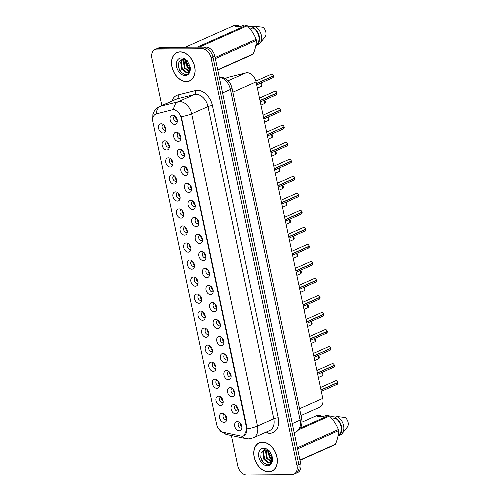 <?xml version="1.0" encoding="UTF-8"?>
<svg xmlns="http://www.w3.org/2000/svg" width="500" height="500" viewBox="0 0 500 500"><rect width="100%" height="100%" fill="white"/><g stroke="black" fill="none" stroke-linecap="round" stroke-linejoin="round"><path stroke-width="0.75" d="M166.694 150.025A4.819 3.375 66 0 1 162.2 145.438A4.819 3.375 66 0 1 164.756 140.806A4.819 3.375 66 0 1 165.963 141.05A4.819 3.375 66 0 1 169.125 148.156A4.819 3.375 66 0 1 166.694 150.025M167.081 141.725A2.888 2.025 -114 0 0 166.644 141.844A2.888 2.025 -114 0 0 165.812 144.906A2.888 2.025 -114 0 0 168.4 147.25A2.888 2.025 -114 0 0 168.994 147.119A2.888 2.025 -114 0 0 169.375 146.875M170.281 167.044A4.819 3.375 66 0 1 165.787 162.463A4.819 3.375 66 0 1 168.344 157.825A4.819 3.375 66 0 1 169.55 158.075A4.819 3.375 66 0 1 172.712 165.181A4.819 3.375 66 0 1 170.281 167.044M170.669 158.75A2.888 2.025 -114 0 0 170.231 158.869A2.888 2.025 -114 0 0 169.4 161.931A2.888 2.025 -114 0 0 171.988 164.269A2.888 2.025 -114 0 0 172.581 164.144A2.888 2.025 -114 0 0 172.963 163.9M173.869 184.069A4.819 3.375 66 0 1 169.375 179.488A4.819 3.375 66 0 1 171.931 174.85A4.819 3.375 66 0 1 173.137 175.1A4.819 3.375 66 0 1 176.3 182.206A4.819 3.375 66 0 1 173.869 184.069M174.256 175.775A2.888 2.025 -114 0 0 173.819 175.888A2.888 2.025 -114 0 0 172.987 178.956A2.888 2.025 -114 0 0 175.575 181.294A2.888 2.025 -114 0 0 176.169 181.169A2.888 2.025 -114 0 0 176.55 180.925M177.456 201.094A4.819 3.375 66 0 1 172.963 196.513A4.819 3.375 66 0 1 175.519 191.875A4.819 3.375 66 0 1 176.725 192.125A4.819 3.375 66 0 1 179.887 199.231A4.819 3.375 66 0 1 177.456 201.094M177.844 192.8A2.888 2.025 -114 0 0 177.406 192.913A2.888 2.025 -114 0 0 176.575 195.981A2.888 2.025 -114 0 0 179.163 198.319A2.888 2.025 -114 0 0 179.756 198.194A2.888 2.025 -114 0 0 180.138 197.95M181.044 218.119A4.819 3.375 66 0 1 176.55 213.538A4.819 3.375 66 0 1 179.106 208.9A4.819 3.375 66 0 1 180.312 209.15A4.819 3.375 66 0 1 183.475 216.256A4.819 3.375 66 0 1 181.044 218.119M181.431 209.825A2.888 2.025 -114 0 0 180.994 209.938A2.888 2.025 -114 0 0 180.162 213.006A2.888 2.025 -114 0 0 182.75 215.344A2.888 2.025 -114 0 0 183.344 215.219A2.888 2.025 -114 0 0 183.725 214.975M184.631 235.144A4.819 3.375 66 0 1 180.144 230.562A4.819 3.375 66 0 1 182.694 225.925A4.819 3.375 66 0 1 183.9 226.175A4.819 3.375 66 0 1 187.062 233.281A4.819 3.375 66 0 1 184.631 235.144M185.019 226.85A2.888 2.025 -114 0 0 184.581 226.962A2.888 2.025 -114 0 0 183.75 230.031A2.888 2.025 -114 0 0 186.337 232.369A2.888 2.025 -114 0 0 186.931 232.244A2.888 2.025 -114 0 0 187.312 232M188.225 252.169A4.819 3.375 66 0 1 183.731 247.587A4.819 3.375 66 0 1 186.281 242.95A4.819 3.375 66 0 1 187.488 243.194A4.819 3.375 66 0 1 190.65 250.306A4.819 3.375 66 0 1 188.225 252.169M188.606 243.869A2.888 2.025 -114 0 0 188.169 243.988A2.888 2.025 -114 0 0 187.338 247.056A2.888 2.025 -114 0 0 189.925 249.394A2.888 2.025 -114 0 0 190.519 249.269A2.888 2.025 -114 0 0 190.9 249.025M191.812 269.194A4.819 3.375 66 0 1 187.319 264.613A4.819 3.375 66 0 1 189.869 259.975A4.819 3.375 66 0 1 191.075 260.219A4.819 3.375 66 0 1 194.237 267.331A4.819 3.375 66 0 1 191.812 269.194M192.194 260.894A2.888 2.025 -114 0 0 191.756 261.012A2.888 2.025 -114 0 0 190.925 264.075A2.888 2.025 -114 0 0 193.512 266.419A2.888 2.025 -114 0 0 194.106 266.294A2.888 2.025 -114 0 0 194.488 266.044M195.4 286.219A4.819 3.375 66 0 1 190.906 281.637A4.819 3.375 66 0 1 193.456 277A4.819 3.375 66 0 1 194.662 277.244A4.819 3.375 66 0 1 197.825 284.356A4.819 3.375 66 0 1 195.4 286.219M195.781 277.919A2.888 2.025 -114 0 0 195.344 278.038A2.888 2.025 -114 0 0 194.513 281.1A2.888 2.025 -114 0 0 197.1 283.444A2.888 2.025 -114 0 0 197.694 283.319A2.888 2.025 -114 0 0 198.075 283.069M198.988 303.244A4.819 3.375 66 0 1 194.494 298.663A4.819 3.375 66 0 1 197.044 294.025A4.819 3.375 66 0 1 198.25 294.269A4.819 3.375 66 0 1 201.412 301.381A4.819 3.375 66 0 1 198.988 303.244M199.369 294.944A2.888 2.025 -114 0 0 198.931 295.062A2.888 2.025 -114 0 0 198.1 298.125A2.888 2.025 -114 0 0 200.688 300.469A2.888 2.025 -114 0 0 201.281 300.344A2.888 2.025 -114 0 0 201.663 300.094M202.575 320.269A4.819 3.375 66 0 1 198.081 315.688A4.819 3.375 66 0 1 200.631 311.05A4.819 3.375 66 0 1 201.838 311.294A4.819 3.375 66 0 1 205 318.406A4.819 3.375 66 0 1 202.575 320.269M202.956 311.969A2.888 2.025 -114 0 0 202.519 312.087A2.888 2.025 -114 0 0 201.688 315.15A2.888 2.025 -114 0 0 204.275 317.494A2.888 2.025 -114 0 0 204.869 317.369A2.888 2.025 -114 0 0 205.25 317.119M206.163 337.294A4.819 3.375 66 0 1 201.669 332.713A4.819 3.375 66 0 1 204.219 328.075A4.819 3.375 66 0 1 205.425 328.319A4.819 3.375 66 0 1 208.588 335.425A4.819 3.375 66 0 1 206.163 337.294M206.544 328.994A2.888 2.025 -114 0 0 206.106 329.113A2.888 2.025 -114 0 0 205.275 332.175A2.888 2.025 -114 0 0 207.862 334.519A2.888 2.025 -114 0 0 208.456 334.394A2.888 2.025 -114 0 0 208.837 334.144M209.75 354.319A4.819 3.375 66 0 1 205.256 349.731A4.819 3.375 66 0 1 207.806 345.1A4.819 3.375 66 0 1 209.013 345.344A4.819 3.375 66 0 1 212.175 352.45A4.819 3.375 66 0 1 209.75 354.319M210.131 346.019A2.888 2.025 -114 0 0 209.694 346.138A2.888 2.025 -114 0 0 208.863 349.2A2.888 2.025 -114 0 0 211.45 351.544A2.888 2.025 -114 0 0 212.044 351.419A2.888 2.025 -114 0 0 212.425 351.169M213.337 371.344A4.819 3.375 66 0 1 208.844 366.756A4.819 3.375 66 0 1 211.394 362.125A4.819 3.375 66 0 1 212.6 362.369A4.819 3.375 66 0 1 215.763 369.475A4.819 3.375 66 0 1 213.337 371.344M213.719 363.044A2.888 2.025 -114 0 0 213.281 363.162A2.888 2.025 -114 0 0 212.45 366.225A2.888 2.025 -114 0 0 215.037 368.569A2.888 2.025 -114 0 0 215.631 368.444A2.888 2.025 -114 0 0 216.012 368.194M216.925 388.369A4.819 3.375 66 0 1 212.431 383.781A4.819 3.375 66 0 1 214.981 379.15A4.819 3.375 66 0 1 216.188 379.394A4.819 3.375 66 0 1 219.35 386.5A4.819 3.375 66 0 1 216.925 388.369M217.306 380.069A2.888 2.025 -114 0 0 216.869 380.188A2.888 2.025 -114 0 0 216.038 383.25A2.888 2.025 -114 0 0 218.625 385.594A2.888 2.025 -114 0 0 219.219 385.469A2.888 2.025 -114 0 0 219.6 385.219M220.512 405.394A4.819 3.375 66 0 1 216.019 400.806A4.819 3.375 66 0 1 218.569 396.175A4.819 3.375 66 0 1 219.775 396.419A4.819 3.375 66 0 1 222.938 403.525A4.819 3.375 66 0 1 220.512 405.394M220.894 397.094A2.888 2.025 -114 0 0 220.456 397.212A2.888 2.025 -114 0 0 219.625 400.275A2.888 2.025 -114 0 0 222.213 402.619A2.888 2.025 -114 0 0 222.806 402.488A2.888 2.025 -114 0 0 223.188 402.244M224.1 422.413A4.819 3.375 66 0 1 219.606 417.831A4.819 3.375 66 0 1 222.156 413.194A4.819 3.375 66 0 1 223.363 413.444A4.819 3.375 66 0 1 226.525 420.55A4.819 3.375 66 0 1 224.1 422.413M224.481 414.119A2.888 2.025 -114 0 0 224.044 414.231A2.888 2.025 -114 0 0 223.212 417.3A2.888 2.025 -114 0 0 225.8 419.637A2.888 2.025 -114 0 0 226.394 419.513A2.888 2.025 -114 0 0 226.775 419.269M163.106 133A4.819 3.375 66 0 1 158.613 128.412A4.819 3.375 66 0 1 161.169 123.781A4.819 3.375 66 0 1 162.375 124.025A4.819 3.375 66 0 1 165.538 131.131A4.819 3.375 66 0 1 163.106 133M163.494 124.7A2.888 2.025 -114 0 0 163.056 124.819A2.888 2.025 -114 0 0 162.225 127.881A2.888 2.025 -114 0 0 164.812 130.225A2.888 2.025 -114 0 0 165.406 130.1A2.888 2.025 -114 0 0 165.781 129.85M178.238 141.412A4.819 3.375 66 0 1 173.744 136.825A4.819 3.375 66 0 1 176.3 132.194A4.819 3.375 66 0 1 177.506 132.438A4.819 3.375 66 0 1 180.669 139.544A4.819 3.375 66 0 1 178.238 141.412M178.625 133.112A2.888 2.025 -114 0 0 178.188 133.231A2.888 2.025 -114 0 0 177.356 136.294A2.888 2.025 -114 0 0 179.944 138.637A2.888 2.025 -114 0 0 180.538 138.512A2.888 2.025 -114 0 0 180.912 138.262M181.825 158.438A4.819 3.375 66 0 1 177.331 153.85A4.819 3.375 66 0 1 179.887 149.219A4.819 3.375 66 0 1 181.094 149.462A4.819 3.375 66 0 1 184.256 156.569A4.819 3.375 66 0 1 181.825 158.438M182.213 150.137A2.888 2.025 -114 0 0 181.775 150.256A2.888 2.025 -114 0 0 180.944 153.319A2.888 2.025 -114 0 0 183.531 155.662A2.888 2.025 -114 0 0 184.125 155.531A2.888 2.025 -114 0 0 184.506 155.287M185.413 175.456A4.819 3.375 66 0 1 180.919 170.875A4.819 3.375 66 0 1 183.475 166.238A4.819 3.375 66 0 1 184.681 166.488A4.819 3.375 66 0 1 187.844 173.594A4.819 3.375 66 0 1 185.413 175.456M185.8 167.162A2.888 2.025 -114 0 0 185.362 167.281A2.888 2.025 -114 0 0 184.531 170.344A2.888 2.025 -114 0 0 187.119 172.681A2.888 2.025 -114 0 0 187.712 172.556A2.888 2.025 -114 0 0 188.094 172.312M189 192.481A4.819 3.375 66 0 1 184.506 187.9A4.819 3.375 66 0 1 187.062 183.263A4.819 3.375 66 0 1 188.269 183.512A4.819 3.375 66 0 1 191.431 190.619A4.819 3.375 66 0 1 189 192.481M189.387 184.188A2.888 2.025 -114 0 0 188.95 184.3A2.888 2.025 -114 0 0 188.119 187.369A2.888 2.025 -114 0 0 190.706 189.706A2.888 2.025 -114 0 0 191.3 189.581A2.888 2.025 -114 0 0 191.681 189.338M192.587 209.506A4.819 3.375 66 0 1 188.094 204.925A4.819 3.375 66 0 1 190.65 200.287A4.819 3.375 66 0 1 191.856 200.538A4.819 3.375 66 0 1 195.019 207.644A4.819 3.375 66 0 1 192.587 209.506M192.975 201.213A2.888 2.025 -114 0 0 192.537 201.325A2.888 2.025 -114 0 0 191.706 204.394A2.888 2.025 -114 0 0 194.294 206.731A2.888 2.025 -114 0 0 194.887 206.606A2.888 2.025 -114 0 0 195.269 206.363M196.175 226.531A4.819 3.375 66 0 1 191.681 221.95A4.819 3.375 66 0 1 194.237 217.312A4.819 3.375 66 0 1 195.444 217.562A4.819 3.375 66 0 1 198.606 224.669A4.819 3.375 66 0 1 196.175 226.531M196.562 218.238A2.888 2.025 -114 0 0 196.125 218.35A2.888 2.025 -114 0 0 195.294 221.419A2.888 2.025 -114 0 0 197.881 223.756A2.888 2.025 -114 0 0 198.475 223.631A2.888 2.025 -114 0 0 198.856 223.388M199.762 243.556A4.819 3.375 66 0 1 195.275 238.975A4.819 3.375 66 0 1 197.825 234.338A4.819 3.375 66 0 1 199.031 234.587A4.819 3.375 66 0 1 202.194 241.694A4.819 3.375 66 0 1 199.762 243.556M200.15 235.263A2.888 2.025 -114 0 0 199.713 235.375A2.888 2.025 -114 0 0 198.881 238.444A2.888 2.025 -114 0 0 201.469 240.781A2.888 2.025 -114 0 0 202.062 240.656A2.888 2.025 -114 0 0 202.444 240.413M203.356 260.581A4.819 3.375 66 0 1 198.863 256A4.819 3.375 66 0 1 201.412 251.363A4.819 3.375 66 0 1 202.619 251.606A4.819 3.375 66 0 1 205.781 258.719A4.819 3.375 66 0 1 203.356 260.581M203.738 252.288A2.888 2.025 -114 0 0 203.3 252.4A2.888 2.025 -114 0 0 202.469 255.469A2.888 2.025 -114 0 0 205.056 257.806A2.888 2.025 -114 0 0 205.65 257.681A2.888 2.025 -114 0 0 206.031 257.438M206.944 277.606A4.819 3.375 66 0 1 202.45 273.025A4.819 3.375 66 0 1 205 268.387A4.819 3.375 66 0 1 206.206 268.631A4.819 3.375 66 0 1 209.369 275.744A4.819 3.375 66 0 1 206.944 277.606M207.325 269.306A2.888 2.025 -114 0 0 206.887 269.425A2.888 2.025 -114 0 0 206.056 272.488A2.888 2.025 -114 0 0 208.644 274.831A2.888 2.025 -114 0 0 209.237 274.706A2.888 2.025 -114 0 0 209.619 274.456M210.531 294.631A4.819 3.375 66 0 1 206.038 290.05A4.819 3.375 66 0 1 208.588 285.413A4.819 3.375 66 0 1 209.794 285.656A4.819 3.375 66 0 1 212.956 292.769A4.819 3.375 66 0 1 210.531 294.631M210.912 286.331A2.888 2.025 -114 0 0 210.475 286.45A2.888 2.025 -114 0 0 209.644 289.513A2.888 2.025 -114 0 0 212.231 291.856A2.888 2.025 -114 0 0 212.825 291.731A2.888 2.025 -114 0 0 213.206 291.481M214.119 311.656A4.819 3.375 66 0 1 209.625 307.075A4.819 3.375 66 0 1 212.175 302.438A4.819 3.375 66 0 1 213.381 302.681A4.819 3.375 66 0 1 216.544 309.794A4.819 3.375 66 0 1 214.119 311.656M214.5 303.356A2.888 2.025 -114 0 0 214.062 303.475A2.888 2.025 -114 0 0 213.231 306.537A2.888 2.025 -114 0 0 215.819 308.881A2.888 2.025 -114 0 0 216.412 308.756A2.888 2.025 -114 0 0 216.794 308.506M217.706 328.681A4.819 3.375 66 0 1 213.212 324.1A4.819 3.375 66 0 1 215.763 319.462A4.819 3.375 66 0 1 216.969 319.706A4.819 3.375 66 0 1 220.131 326.819A4.819 3.375 66 0 1 217.706 328.681M218.088 320.381A2.888 2.025 -114 0 0 217.65 320.5A2.888 2.025 -114 0 0 216.819 323.562A2.888 2.025 -114 0 0 219.406 325.906A2.888 2.025 -114 0 0 220 325.781A2.888 2.025 -114 0 0 220.381 325.531M221.294 345.706A4.819 3.375 66 0 1 216.8 341.125A4.819 3.375 66 0 1 219.35 336.488A4.819 3.375 66 0 1 220.556 336.731A4.819 3.375 66 0 1 223.719 343.837A4.819 3.375 66 0 1 221.294 345.706M221.675 337.406A2.888 2.025 -114 0 0 221.238 337.525A2.888 2.025 -114 0 0 220.406 340.588A2.888 2.025 -114 0 0 222.994 342.931A2.888 2.025 -114 0 0 223.588 342.806A2.888 2.025 -114 0 0 223.969 342.556M224.881 362.731A4.819 3.375 66 0 1 220.387 358.144A4.819 3.375 66 0 1 222.938 353.512A4.819 3.375 66 0 1 224.144 353.756A4.819 3.375 66 0 1 227.306 360.863A4.819 3.375 66 0 1 224.881 362.731M225.263 354.431A2.888 2.025 -114 0 0 224.825 354.55A2.888 2.025 -114 0 0 223.994 357.612A2.888 2.025 -114 0 0 226.581 359.956A2.888 2.025 -114 0 0 227.175 359.831A2.888 2.025 -114 0 0 227.556 359.581M228.469 379.756A4.819 3.375 66 0 1 223.975 375.169A4.819 3.375 66 0 1 226.525 370.538A4.819 3.375 66 0 1 227.731 370.781A4.819 3.375 66 0 1 230.894 377.887A4.819 3.375 66 0 1 228.469 379.756M228.85 371.456A2.888 2.025 -114 0 0 228.412 371.575A2.888 2.025 -114 0 0 227.581 374.637A2.888 2.025 -114 0 0 230.169 376.981A2.888 2.025 -114 0 0 230.763 376.856A2.888 2.025 -114 0 0 231.144 376.606M232.056 396.781A4.819 3.375 66 0 1 227.562 392.194A4.819 3.375 66 0 1 230.113 387.562A4.819 3.375 66 0 1 231.319 387.806A4.819 3.375 66 0 1 234.481 394.913A4.819 3.375 66 0 1 232.056 396.781M232.438 388.481A2.888 2.025 -114 0 0 232 388.6A2.888 2.025 -114 0 0 231.169 391.662A2.888 2.025 -114 0 0 233.756 394.006A2.888 2.025 -114 0 0 234.35 393.881A2.888 2.025 -114 0 0 234.731 393.631M235.644 413.806A4.819 3.375 66 0 1 231.15 409.219A4.819 3.375 66 0 1 233.7 404.588A4.819 3.375 66 0 1 234.906 404.831A4.819 3.375 66 0 1 238.069 411.938A4.819 3.375 66 0 1 235.644 413.806M236.025 405.506A2.888 2.025 -114 0 0 235.588 405.625A2.888 2.025 -114 0 0 234.756 408.688A2.888 2.025 -114 0 0 237.344 411.031A2.888 2.025 -114 0 0 237.938 410.9A2.888 2.025 -114 0 0 238.319 410.656M239.231 430.825A4.819 3.375 66 0 1 234.737 426.244A4.819 3.375 66 0 1 237.288 421.606A4.819 3.375 66 0 1 238.494 421.856A4.819 3.375 66 0 1 241.656 428.963A4.819 3.375 66 0 1 239.231 430.825M239.613 422.531A2.888 2.025 -114 0 0 239.175 422.65A2.888 2.025 -114 0 0 238.344 425.712A2.888 2.025 -114 0 0 240.931 428.05A2.888 2.025 -114 0 0 241.525 427.925A2.888 2.025 -114 0 0 241.906 427.681M174.65 124.388A4.819 3.375 66 0 1 170.156 119.8A4.819 3.375 66 0 1 172.706 115.169A4.819 3.375 66 0 1 173.919 115.412A4.819 3.375 66 0 1 177.081 122.519A4.819 3.375 66 0 1 174.65 124.388M175.037 116.088A2.888 2.025 -114 0 0 174.6 116.206A2.888 2.025 -114 0 0 173.769 119.269A2.888 2.025 -114 0 0 176.356 121.613A2.888 2.025 -114 0 0 176.95 121.487A2.888 2.025 -114 0 0 177.325 121.237M169.338 145.938A2.888 2.025 66 0 1 167.75 142.375M172.925 162.963A2.888 2.025 66 0 1 171.337 159.4M176.513 179.988A2.888 2.025 66 0 1 174.925 176.425M180.1 197.013A2.888 2.025 66 0 1 178.512 193.45M183.688 214.037A2.888 2.025 66 0 1 182.1 210.475M187.275 231.062A2.888 2.025 66 0 1 185.688 227.5M190.863 248.088A2.888 2.025 66 0 1 189.275 244.525M194.45 265.113A2.888 2.025 66 0 1 192.862 261.544M198.038 282.137A2.888 2.025 66 0 1 196.45 278.569M201.625 299.163A2.888 2.025 66 0 1 200.037 295.594M205.212 316.188A2.888 2.025 66 0 1 203.625 312.619M208.8 333.212A2.888 2.025 66 0 1 207.213 329.644M212.387 350.238A2.888 2.025 66 0 1 210.8 346.669M215.975 367.262A2.888 2.025 66 0 1 214.387 363.694M219.562 384.288A2.888 2.025 66 0 1 217.975 380.719M223.15 401.306A2.888 2.025 66 0 1 221.562 397.744M226.737 418.331A2.888 2.025 66 0 1 225.156 414.769M165.75 128.919A2.888 2.025 66 0 1 164.163 125.35M180.881 137.331A2.888 2.025 66 0 1 179.294 133.763M184.469 154.35A2.888 2.025 66 0 1 182.881 150.787M188.056 171.375A2.888 2.025 66 0 1 186.469 167.812M191.644 188.4A2.888 2.025 66 0 1 190.056 184.838M195.231 205.425A2.888 2.025 66 0 1 193.644 201.863M198.819 222.45A2.888 2.025 66 0 1 197.231 218.888M202.406 239.475A2.888 2.025 66 0 1 200.819 235.912M205.994 256.5A2.888 2.025 66 0 1 204.406 252.938M209.581 273.525A2.888 2.025 66 0 1 207.994 269.956M213.169 290.55A2.888 2.025 66 0 1 211.581 286.981M216.756 307.575A2.888 2.025 66 0 1 215.169 304.006M220.344 324.6A2.888 2.025 66 0 1 218.756 321.031M223.931 341.625A2.888 2.025 66 0 1 222.344 338.056M227.519 358.65A2.888 2.025 66 0 1 225.931 355.081M231.106 375.675A2.888 2.025 66 0 1 229.519 372.106M234.694 392.7A2.888 2.025 66 0 1 233.106 389.131M238.281 409.719A2.888 2.025 66 0 1 236.694 406.156M241.869 426.744A2.888 2.025 66 0 1 240.287 423.181M177.294 120.306A2.888 2.025 66 0 1 175.706 116.737M225.256 78.487L227.231 77.613A9.631 6.75 66 0 1 228.012 77.344L245.881 72.869A9.631 6.75 66 0 1 247.075 72.719A9.631 6.75 66 0 1 256.062 81.881L322.762 398.394A9.631 6.75 66 0 1 319.637 407.25L301.012 415.538M172.081 109.944A8.669 6.075 66 0 1 173.156 109.806A8.669 6.075 66 0 1 181.244 118.056L246.519 427.819A8.669 6.075 66 0 1 243.706 435.788A8.669 6.075 66 0 1 240.8 436.044L223.569 432.375A8.669 6.075 66 0 1 216.606 424.244L152.925 122.069A8.669 6.075 66 0 1 155.744 114.1A8.669 6.075 66 0 1 156.444 113.856L172.594 109.712L174.494 109.725M180.169 51.831A15.575 10.919 -114 0 0 176.975 52.506A15.575 10.919 -114 0 0 172.512 69.019A15.575 10.919 -114 0 0 186.45 81.638A15.575 10.919 -114 0 0 189.644 80.962A15.575 10.919 -114 0 0 194.112 64.444A15.575 10.919 -114 0 0 180.169 51.831M177.838 52.181A15.575 10.919 -114 0 0 177.288 52.544M262.413 442.106A15.575 10.919 -114 0 0 259.219 442.781A15.575 10.919 -114 0 0 254.756 459.294A15.575 10.919 -114 0 0 268.694 471.912A15.575 10.919 -114 0 0 271.887 471.238A15.575 10.919 -114 0 0 276.356 454.719A15.575 10.919 -114 0 0 262.413 442.106M260.081 442.456A15.575 10.919 -114 0 0 259.531 442.819M152.725 120.694A11.238 2.344 -11.9 0 1 152.681 120.575L152.894 114.312L153.694 112.244C154.994 109.65 156.975 107.744 159.631 106.519A12.844 9 66 0 1 160.675 106.156L178.1 101.794A12.844 9 66 0 1 179.688 101.594A12.844 9 66 0 1 191.675 113.819A11.238 2.344 168.1 0 1 181.294 116.662L246.938 427.631L247.087 428.881L244.019 435.644M155.037 49.494L158.806 47.819A9.631 6.75 -114 0 1 160.781 47.4L205.863 47.062A9.631 6.75 -114 0 1 214.85 56.231L300.719 463.713A9.631 6.75 -114 0 1 297.594 472.569L295.712 473.406A9.631 6.75 -114 0 0 298.837 464.55L212.969 57.069A9.631 6.75 -114 0 0 203.981 47.9L158.894 48.238A9.631 6.75 -114 0 0 156.919 48.656A9.631 6.75 -114 0 1 158.894 48.238L203.981 47.9A9.631 6.75 -114 0 1 212.969 57.069L298.837 464.55A9.631 6.75 -114 0 1 295.712 473.406L293.825 474.244A9.631 6.75 -114 0 0 296.956 465.394L211.088 57.906A9.631 6.75 -114 0 0 202.1 48.744L157.012 49.081A9.631 6.75 -114 0 0 155.037 49.494A9.631 6.75 -114 0 0 151.912 58.35L161.856 105.531M247.087 428.881A11.238 2.344 -11.9 0 0 257.469 426.037L191.675 113.819L207.994 106.556A12.844 9 -114 0 0 196.012 94.331A12.844 9 -114 0 0 194.419 94.531L176.994 98.894L160.675 106.156A11.238 7.956 75.9 0 0 156.181 113.9L172.594 109.712M231.4 435.538L237.781 465.831A9.631 6.75 -114 0 0 246.769 475L291.85 474.663A9.631 6.75 -114 0 0 293.825 474.244M272.069 470.981A15.575 10.919 -114 0 0 272.7 470.812M189.825 80.706A15.575 10.919 -114 0 0 190.456 80.538M261.413 459.669A12.844 9 -114 0 0 262.55 461.644M179.169 69.394A12.844 9 -114 0 0 180.306 71.369M273.425 76.075L272.762 77.781A1.925 1.35 -114 0 0 273.406 76.087L273.094 76.056M273.375 75.931A1.925 1.35 -114 0 0 271.594 74.175C272.325 74.175 272.919 74.756 273.387 75.919L256.4 83.481M273.406 76.087L256.438 83.644M277.013 93.1L276.35 94.806A1.925 1.35 -114 0 0 276.994 93.112L276.681 93.081M276.962 92.956A1.925 1.35 -114 0 0 275.181 91.2C275.912 91.2 276.506 91.775 276.975 92.944L259.988 100.506M276.994 93.112L260.025 100.669M263.612 117.694L280.581 110.138L279.938 111.831A1.925 1.35 -114 0 0 280.581 110.138L280.269 110.1M280.544 109.963L263.575 117.531M280.562 109.969L280.55 109.981A1.925 1.35 -114 0 0 278.769 108.225A1.925 1.35 -114 0 0 278.375 108.306L278.781 108.225C279.5 108.219 280.094 108.8 280.562 109.969M283.856 127.125L267.2 134.719M284.15 126.988C283.681 125.825 283.087 125.244 282.369 125.25L281.962 125.331A1.925 1.35 -114 0 1 282.356 125.25A1.925 1.35 -114 0 1 284.137 127L267.162 134.556M287.775 144.175L287.119 145.881A1.925 1.35 -114 0 0 287.756 144.188L287.444 144.15M287.719 144.012L270.75 151.581M287.756 144.188L270.788 151.744M186.419 81.481A15.412 10.806 -114 0 0 189.581 80.812A15.412 10.806 -114 0 0 194 64.469A15.412 10.806 -114 0 0 180.2 51.981A15.412 10.806 -114 0 0 177.044 52.65A15.412 10.806 -114 0 0 172.625 68.994A15.412 10.806 -114 0 0 186.419 81.481M189.506 65.419L188.944 64.156M189.919 69.938L187 66.881L185.8 60.5M190.031 69.294L187.662 66.581L186.375 60.944M189.106 71.694L184.338 68.062L183.319 60.919L183.919 59.5M189.35 71.35L185.006 67.769L183.981 60.625L184.344 59.656M185 59.988L182.119 59.375L178.863 62.2L178.525 67.425L181.1 72.331L185.138 74.531C187.975 74.588 189.681 72.881 190.269 69.431L190.356 67.35L187.275 60.738L185.637 59.494L185 59.988L190.075 68.106L189.994 69.569L187.938 72.619L186.569 72.881L181.681 69.244L180.662 62.1L182.438 59.325M188.256 72.45L187.231 72.588L182.35 68.95L181.325 61.806L182.775 59.312M217.756 70.025L252.625 54.506A17.337 12.156 -114 0 0 253.231 53.956C255.281 48.994 256.319 44.462 256.35 40.362A17.337 12.156 -114 0 0 256.125 39.275C254.206 34.344 251.262 29.838 247.288 25.769A17.337 12.156 -114 0 0 246.456 25.231L243.988 25L241.119 26.275L235.25 26.319L238.119 25.044L234.5 25.325L185.312 47.219M255.95 44.85L256.431 44.638A9.631 6.75 -114 0 0 258.775 36.225A9.631 6.75 -114 0 0 252.9 27.875L250.212 29.075M256.431 44.638L256.575 45.306A10.275 7.2 -114 0 0 259.244 36.219A10.275 7.2 -114 0 0 252.763 27.2L252.9 27.875M256.575 45.306L258.669 44.375A10.275 7.2 -114 0 0 259.975 43.2A10.275 7.2 -114 0 0 261.038 34.119A10.275 7.2 -114 0 0 254.85 26.269L252.763 27.2M259.975 43.2L265.094 36.862A6.425 4.5 -114 0 0 263.075 27.269L254.85 26.269M256.35 40.362L215.35 58.612M215.125 57.525L256.125 39.275M217.706 69.769L253.231 53.956M197.269 47.131L246.456 25.231M247.288 25.769L199.344 47.112M238.119 25.044L238.681 26.294M248.15 26.688L248.981 26.312L253.663 26.8M189.825 70.287L187.981 68.294M185.775 63.294L185.512 60.306M268.663 471.756A15.412 10.806 -114 0 0 271.825 471.087A15.412 10.806 -114 0 0 276.244 454.744A15.412 10.806 -114 0 0 262.444 442.256A15.412 10.806 -114 0 0 259.288 442.925A15.412 10.806 -114 0 0 254.869 459.269A15.412 10.806 -114 0 0 268.663 471.756M271.75 455.694L271.188 454.425M272.162 460.213L269.244 457.156L268.044 450.775M272.275 459.569L269.906 456.856L268.619 451.219M271.35 461.969L266.581 458.338L265.562 451.194L266.163 449.775M271.594 461.625L267.25 458.044L266.225 450.9L266.588 449.931M267.244 450.262L264.363 449.65L261.106 452.475L260.769 457.7L263.344 462.606L267.381 464.806C270.219 464.862 271.925 463.156 272.512 459.706L272.6 457.625L269.519 451.012L267.881 449.769L267.244 450.262L272.319 458.381L272.238 459.844L270.181 462.894L268.812 463.156L263.925 459.519L262.906 452.375L264.681 449.6M270.5 462.725L269.475 462.863L264.594 459.225L263.569 452.081L265.019 449.588M300 460.3L334.869 444.781A17.337 12.156 -114 0 0 335.475 444.231C337.525 439.269 338.562 434.738 338.594 430.637A17.337 12.156 -114 0 0 338.369 429.55C336.45 424.619 333.506 420.112 329.531 416.044A17.337 12.156 -114 0 0 328.7 415.506L326.231 415.275L323.363 416.55L317.494 416.594L320.363 415.319L316.744 415.6L302.013 422.156M338.194 435.125L338.675 434.913A9.631 6.75 -114 0 0 341.019 426.5A9.631 6.75 -114 0 0 335.144 418.15L332.456 419.35M338.675 434.913L338.819 435.581A10.275 7.2 -114 0 0 341.488 426.494A10.275 7.2 -114 0 0 335.006 417.475L335.144 418.15M338.819 435.581L340.913 434.65A10.275 7.2 -114 0 0 342.219 433.475A10.275 7.2 -114 0 0 343.281 424.394A10.275 7.2 -114 0 0 337.094 416.544L335.006 417.475M342.219 433.475L347.337 427.137A6.425 4.5 -114 0 0 345.319 417.544L337.094 416.544M338.594 430.637L297.594 448.888M297.369 447.8L338.369 429.55M299.95 460.044L335.475 444.231M300.256 428.169L328.7 415.506M329.531 416.044L299.212 429.544M320.363 415.319L320.925 416.569M330.394 416.962L331.225 416.587L335.906 417.075M272.069 460.562L270.225 458.569M268.019 453.569L267.756 450.575M291.363 161.2L290.706 162.9A1.925 1.35 -114 0 0 291.344 161.213L291.031 161.175M291.312 161.05A1.925 1.35 -114 0 0 289.531 159.3A1.925 1.35 -114 0 0 289.137 159.381L289.544 159.294C290.262 159.294 290.856 159.875 291.325 161.038L274.337 168.606M291.344 161.213L274.375 168.769M294.95 178.225L294.294 179.925A1.925 1.35 -114 0 0 294.931 178.238L294.619 178.2M294.9 178.075A1.925 1.35 -114 0 0 293.119 176.325C293.85 176.319 294.444 176.9 294.913 178.062L277.925 185.631M294.931 178.238L277.962 185.794M281.55 202.819L298.519 195.263L297.881 196.95A1.925 1.35 -114 0 0 298.519 195.263L298.206 195.225M298.481 195.087L281.512 202.656M298.5 195.087L298.488 195.1A1.925 1.35 -114 0 0 296.706 193.35A1.925 1.35 -114 0 0 296.312 193.431L296.719 193.344C297.438 193.344 298.031 193.925 298.5 195.087M302.125 212.275L301.469 213.975A1.925 1.35 -114 0 0 302.106 212.288L301.794 212.25M302.087 212.113C301.619 210.95 301.025 210.369 300.306 210.369L299.9 210.456A1.925 1.35 -114 0 1 300.294 210.375A1.925 1.35 -114 0 1 302.075 212.125L285.1 219.681M302.106 212.288L285.138 219.844M305.712 229.3L305.056 231A1.925 1.35 -114 0 0 305.694 229.312L305.381 229.275M305.656 229.137L288.688 236.706M305.694 229.312L288.725 236.863M309.3 246.325L308.644 248.025A1.925 1.35 -114 0 0 309.281 246.337L308.969 246.3M309.25 246.175A1.925 1.35 -114 0 0 307.469 244.425A1.925 1.35 -114 0 0 307.075 244.506L307.481 244.419C308.2 244.419 308.794 245 309.262 246.163L292.275 253.731M309.281 246.337L292.312 253.888M312.887 263.344L312.231 265.05A1.925 1.35 -114 0 0 312.869 263.363L312.556 263.325M312.838 263.2A1.925 1.35 -114 0 0 311.056 261.444C311.788 261.444 312.381 262.025 312.85 263.188L295.863 270.756M312.869 263.363L295.9 270.912M299.488 287.938L316.456 280.387L315.819 282.075A1.925 1.35 -114 0 0 316.456 280.387L316.144 280.35M316.419 280.206L299.45 287.781M316.438 280.212L316.425 280.225A1.925 1.35 -114 0 0 314.644 278.469A1.925 1.35 -114 0 0 314.25 278.556L314.656 278.469C315.375 278.469 315.969 279.05 316.438 280.212M320.062 297.394L319.406 299.1A1.925 1.35 -114 0 0 320.044 297.413L319.731 297.375M320.006 297.231L303.038 304.8M320.044 297.413L303.075 304.962M323.65 314.419L322.994 316.125A1.925 1.35 -114 0 0 323.631 314.431L323.319 314.4M323.594 314.256L306.625 321.825M323.631 314.431L306.663 321.987M327.238 331.444L326.581 333.15A1.925 1.35 -114 0 0 327.219 331.456L326.906 331.425M327.188 331.3A1.925 1.35 -114 0 0 325.406 329.544C326.138 329.544 326.731 330.125 327.2 331.287L310.219 338.85M327.219 331.456L310.25 339.012M330.494 348.45L313.837 356.037M330.775 348.325A1.925 1.35 -114 0 0 328.994 346.569C329.725 346.569 330.319 347.144 330.794 348.312L313.806 355.875M317.425 373.062L334.394 365.506L333.756 367.2A1.925 1.35 -114 0 0 334.394 365.506L334.081 365.469M334.356 365.331L317.394 372.9M334.381 365.337L334.363 365.35A1.925 1.35 -114 0 0 332.581 363.594A1.925 1.35 -114 0 0 332.188 363.675L332.594 363.594C333.312 363.587 333.906 364.169 334.381 365.337M338 382.519L337.344 384.225A1.925 1.35 -114 0 0 337.981 382.531L337.669 382.494M337.944 382.356L320.981 389.925M337.981 382.531L321.012 390.087M228.137 80.769L245.881 72.869M156.444 113.856L156.956 113.631M246.519 427.819L246.938 427.631M181.244 118.056L181.656 117.875M232.875 92.206L256.062 81.881M225.331 78.531L228.012 77.344M299.575 408.719L322.762 398.394M278.231 417.825A3.212 0.669 -11.9 0 0 273.788 418.775L207.994 106.556A3.212 0.669 -11.9 0 1 212.431 105.606L278.231 417.825A16.056 11.256 66 0 1 269.725 433.275A16.056 11.256 66 0 1 267.638 433.056L265.206 432.544M269.619 430.575A12.844 9 -114 0 0 273.788 418.775L257.469 426.037A12.844 9 66 0 1 253.3 437.844L269.619 430.575M173.6 109.6A11.238 7.956 75.9 0 1 178.1 101.794L194.419 94.531A3.212 2.275 -104.1 0 0 195.469 90.575A16.056 11.256 66 0 1 212.431 105.606M223.5 432.362A11.238 7.144 102 0 0 226.644 434.525L220.469 431.206L217.613 427.131M242.481 436.125A11.238 7.144 102 0 0 245.85 438.612L226.644 434.525M171.875 101.069A16.056 11.256 66 0 1 178.044 94.938L195.469 90.575M296.956 465.394L300.719 463.713M211.088 57.906L214.85 56.231M202.1 48.744L205.863 47.062M157.012 49.081L160.781 47.4M178.044 94.938A3.212 2.275 -104.1 0 1 176.994 98.894A12.844 9 -114 0 0 175.95 99.25L159.631 106.519M267.225 431.644A3.212 2.044 -78 0 1 267.638 433.056M292.269 423.612L300.119 420.119A6.425 1.338 -11.9 0 0 301.706 418.831C302.587 424.131 300.988 426.95 300.637 427.512L295.95 431.925A12.844 9 -114 0 0 300.119 420.119L230.438 89.462A12.844 9 -114 0 0 219.288 77.281M222.587 92.95L230.438 89.462A6.425 1.338 -11.9 0 0 232.025 88.169L301.706 418.831M271.594 74.175A1.925 1.35 -114 0 0 271.2 74.262L271.606 74.175M273.05 75.163A1.863 1.306 66 0 1 273.337 75.8M261.219 86.394A1.925 1.35 -114 0 0 261.887 84.875A1.925 1.35 -114 0 0 260.869 83.075L261.219 86.394L257.375 88.106M261.506 83.769A1.863 1.306 66 0 1 261.794 84.412M275.181 91.2A1.925 1.35 -114 0 0 274.788 91.281L275.194 91.2M276.637 92.181A1.863 1.306 66 0 1 276.925 92.825M280.225 109.206A1.863 1.306 66 0 1 280.512 109.85M284.188 127.15L283.531 128.856A1.925 1.35 -114 0 0 284.169 127.163M283.812 126.231A1.863 1.306 66 0 1 284.1 126.875M287.725 144.025A1.925 1.35 -114 0 0 285.944 142.275A1.925 1.35 -114 0 0 285.55 142.356L285.956 142.269C286.675 142.269 287.269 142.85 287.738 144.012M287.4 143.256A1.863 1.306 66 0 1 287.688 143.9M264.806 103.419A1.925 1.35 -114 0 0 265.475 101.9A1.925 1.35 -114 0 0 264.456 100.1L264.806 103.419L260.963 105.131M265.094 100.794A1.863 1.306 66 0 1 265.381 101.438M268.4 120.444A1.925 1.35 -114 0 0 269.062 118.925A1.925 1.35 -114 0 0 268.05 117.125L268.4 120.444L264.55 122.156M268.681 117.819A1.863 1.306 66 0 1 268.969 118.462M271.65 134.144L271.988 137.469A1.925 1.35 -114 0 0 272.65 135.944A1.925 1.35 -114 0 0 271.637 134.15M272.269 134.844A1.863 1.306 66 0 1 272.556 135.488M185.637 59.494A9.188 6.438 -114 0 0 181.456 57.944A9.188 6.438 -114 0 0 176.594 66.781A9.188 6.438 -114 0 0 185.162 75.525A9.188 6.438 -114 0 0 190.269 69.431M267.881 449.769A9.188 6.438 -114 0 0 263.7 448.219A9.188 6.438 -114 0 0 258.837 457.056A9.188 6.438 -114 0 0 267.406 465.8A9.188 6.438 -114 0 0 272.512 459.706M290.988 160.281A1.863 1.306 66 0 1 291.275 160.925M293.119 176.325A1.925 1.35 -114 0 0 292.725 176.406L293.131 176.319M294.575 177.306A1.863 1.306 66 0 1 294.862 177.95M298.169 194.331A1.863 1.306 66 0 1 298.45 194.975M275.238 151.169L275.575 154.488A1.925 1.35 -114 0 0 276.238 152.969A1.925 1.35 -114 0 0 275.225 151.175M275.856 151.869A1.863 1.306 66 0 1 276.144 152.513M279.163 171.513A1.925 1.35 -114 0 0 279.825 169.994A1.925 1.35 -114 0 0 278.812 168.2L279.163 171.513L275.312 173.225M279.444 168.894A1.863 1.306 66 0 1 279.731 169.537M282.75 188.538A1.925 1.35 -114 0 0 283.412 187.019A1.925 1.35 -114 0 0 282.4 185.219L282.75 188.538L278.9 190.25M283.038 185.919A1.863 1.306 66 0 1 283.319 186.562M301.756 211.356A1.863 1.306 66 0 1 302.038 212M305.663 229.15A1.925 1.35 -114 0 0 303.881 227.4A1.925 1.35 -114 0 0 303.488 227.481L303.894 227.394C304.613 227.394 305.206 227.975 305.675 229.137M305.344 228.381A1.863 1.306 66 0 1 305.625 229.019M308.931 245.406A1.863 1.306 66 0 1 309.212 246.044M311.056 261.444A1.925 1.35 -114 0 0 310.663 261.531L311.069 261.444M312.519 262.431A1.863 1.306 66 0 1 312.8 263.069M316.106 279.456A1.863 1.306 66 0 1 316.388 280.094M286.337 205.562A1.925 1.35 -114 0 0 287 204.044A1.925 1.35 -114 0 0 285.988 202.244L286.337 205.562L282.488 207.275M286.625 202.944A1.863 1.306 66 0 1 286.906 203.588M289.587 219.262L289.925 222.587A1.925 1.35 -114 0 0 290.587 221.069A1.925 1.35 -114 0 0 289.575 219.269M290.212 219.969A1.863 1.306 66 0 1 290.494 220.606M293.175 236.287L293.512 239.613A1.925 1.35 -114 0 0 294.175 238.094A1.925 1.35 -114 0 0 293.163 236.294M293.8 236.994A1.863 1.306 66 0 1 294.081 237.631M297.1 256.637A1.925 1.35 -114 0 0 297.762 255.119A1.925 1.35 -114 0 0 296.75 253.319L297.1 256.637L293.25 258.35M297.387 254.019A1.863 1.306 66 0 1 297.669 254.656M300.688 273.663A1.925 1.35 -114 0 0 301.35 272.144A1.925 1.35 -114 0 0 300.338 270.344L300.688 273.663L296.837 275.375M300.975 271.044A1.863 1.306 66 0 1 301.256 271.681M320.012 297.25A1.925 1.35 -114 0 0 318.231 295.494A1.925 1.35 -114 0 0 317.838 295.581L318.244 295.494C318.962 295.494 319.556 296.075 320.025 297.238M319.694 296.481A1.863 1.306 66 0 1 319.975 297.119M323.6 314.275A1.925 1.35 -114 0 0 321.819 312.519A1.925 1.35 -114 0 0 321.425 312.606L321.831 312.519C322.55 312.519 323.144 313.1 323.612 314.262M323.281 313.506A1.863 1.306 66 0 1 323.562 314.144M325.406 329.544A1.925 1.35 -114 0 0 325.012 329.631L325.419 329.544M326.869 330.531A1.863 1.306 66 0 1 327.15 331.169M328.994 346.569A1.925 1.35 -114 0 0 328.6 346.65L329.006 346.569M330.169 350.175A1.925 1.35 -114 0 0 330.806 348.481L330.169 350.175L314.106 357.325M330.456 347.55A1.863 1.306 66 0 1 330.737 348.194M334.044 364.575A1.863 1.306 66 0 1 334.325 365.219M337.95 382.369A1.925 1.35 -114 0 0 336.169 380.619A1.925 1.35 -114 0 0 335.775 380.7L336.181 380.619C336.9 380.613 337.494 381.194 337.969 382.356M337.631 381.6A1.863 1.306 66 0 1 337.912 382.244M304.275 290.688A1.925 1.35 -114 0 0 304.938 289.169A1.925 1.35 -114 0 0 303.925 287.369L304.275 290.688L300.425 292.4M304.562 288.069A1.863 1.306 66 0 1 304.844 288.706M307.525 304.387L307.863 307.712A1.925 1.35 -114 0 0 308.525 306.194A1.925 1.35 -114 0 0 307.512 304.394M308.15 305.094A1.863 1.306 66 0 1 308.431 305.731M311.112 321.413L311.45 324.738A1.925 1.35 -114 0 0 312.113 323.219A1.925 1.35 -114 0 0 311.1 321.419M311.737 322.113A1.863 1.306 66 0 1 312.019 322.756M315.038 341.763A1.925 1.35 -114 0 0 315.7 340.244A1.925 1.35 -114 0 0 314.688 338.444L315.038 341.763L311.188 343.475M315.325 339.137A1.863 1.306 66 0 1 315.606 339.781M318.625 358.787A1.925 1.35 -114 0 0 319.288 357.269A1.925 1.35 -114 0 0 318.275 355.469L318.625 358.787L314.775 360.5M318.913 356.163A1.863 1.306 66 0 1 319.194 356.806M322.212 375.812A1.925 1.35 -114 0 0 322.875 374.294A1.925 1.35 -114 0 0 321.863 372.494L322.212 375.812L318.363 377.525M322.5 373.188A1.863 1.306 66 0 1 322.781 373.831M155.744 114.1L156.231 113.881M245.85 438.612L248.481 438.881L253.3 437.844M219.225 76.975L219.7 76.963C226.15 77.638 230.256 81.375 232.025 88.169M295.95 431.925L294.188 432.706M271.2 74.262L255.869 81.081M272.762 77.781L256.706 84.931M274.788 91.281L259.481 98.1M276.35 94.806L260.294 101.956M278.375 108.306L263.069 115.119M279.938 111.831L263.881 118.975M281.962 125.331L266.656 132.144M283.531 128.856L267.469 136M285.55 142.356L270.244 149.169M287.119 145.881L271.056 153.025M271.988 137.469L268.137 139.181M191.006 80.181L189.581 80.812M188.6 72.325L187.938 72.619M178.469 52.019L177.044 52.65M273.25 470.456L271.825 471.087M270.844 462.6L270.181 462.894M260.712 442.294L259.288 442.925M289.137 159.381L273.831 166.194M290.706 162.9L274.644 170.05M292.725 176.406L277.419 183.219M294.294 179.925L278.231 187.075M296.312 193.431L281.006 200.244M297.881 196.95L281.819 204.1M275.575 154.488L271.725 156.2M299.9 210.456L284.594 217.269M301.469 213.975L285.406 221.125M303.488 227.481L288.181 234.294M305.056 231L288.994 238.15M307.075 244.506L291.769 251.319M308.644 248.025L292.581 255.175M310.663 261.531L295.356 268.344M312.231 265.05L296.169 272.2M314.25 278.556L298.944 285.369M315.819 282.075L299.756 289.225M289.925 222.587L286.075 224.3M293.512 239.613L289.662 241.325M317.838 295.581L302.531 302.394M319.406 299.1L303.344 306.25M321.425 312.606L306.119 319.419M322.994 316.125L306.931 323.275M325.012 329.631L309.706 336.444M326.581 333.15L310.519 340.3M328.6 346.65L313.294 353.469M332.188 363.675L316.881 370.487M333.756 367.2L317.694 374.344M335.775 380.7L320.469 387.512M337.344 384.225L321.281 391.369M307.863 307.712L304.012 309.425M311.45 324.738L307.6 326.45"/></g></svg>
